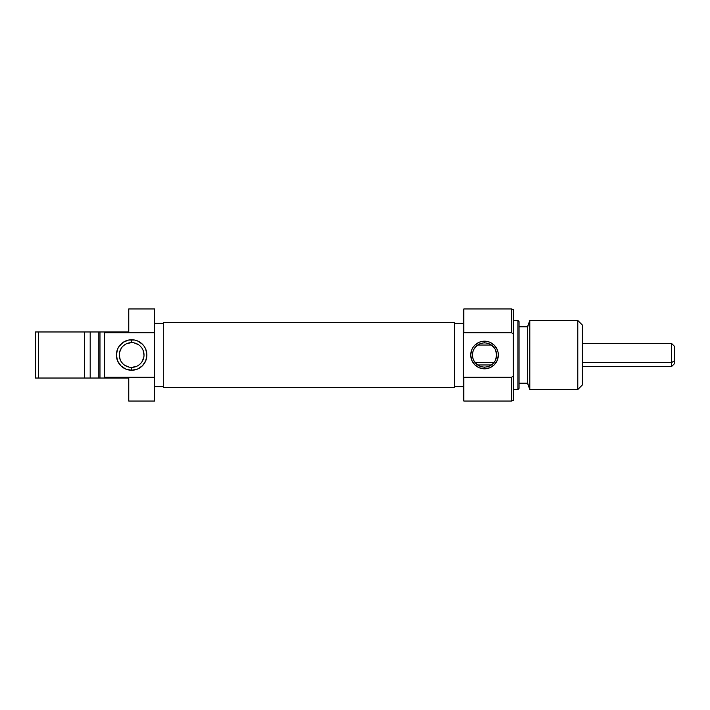 <?xml version="1.0" encoding="UTF-8"?>
<svg xmlns="http://www.w3.org/2000/svg" width="710" height="710" viewBox="0 0 710 710"><rect width="100%" height="100%" fill="white"/><g stroke="black" fill="none" stroke-linecap="round" stroke-linejoin="round"><path stroke-width="1.06" d="M131.634 342.619L131.634 339.744A15.256 15.256 0 0 1 146.89 355A15.256 15.256 0 0 1 131.634 370.256L137.474 369.094L142.426 365.783L145.736 360.84L146.89 355L145.736 349.16L144.325 346.524L142.426 344.217L137.474 340.906L134.616 340.037L128.661 340.037L123.158 342.318L118.952 346.524L117.54 349.16L116.387 355L117.54 360.84L120.851 365.783L125.803 369.094L131.634 370.256L131.634 367.381A12.381 12.381 0 0 0 144.015 355A12.381 12.381 0 0 0 131.634 342.619A12.381 12.381 0 0 0 119.262 355A12.381 12.381 0 0 0 131.634 367.381L131.634 370.256A15.256 15.256 0 0 1 116.387 355A15.256 15.256 0 0 1 131.634 339.744L131.634 342.619A12.381 12.381 0 0 1 144.015 355A12.381 12.381 0 0 1 131.634 367.381A12.381 12.381 0 0 1 119.262 355A12.381 12.381 0 0 1 131.634 342.619L126.904 343.569M154.665 386.666L163.3 386.666L154.665 386.666M163.3 323.334L154.665 323.334L163.3 323.334M128.758 309.338L128.758 331.969L104.583 331.969L104.583 332.706L154.665 332.706L154.665 308.948L128.758 308.948L128.758 331.969L104.583 331.969L104.583 378.031L128.758 378.031L128.758 401.052L154.665 401.052L128.758 401.052M128.758 308.948L154.665 308.948L154.665 377.294L104.583 377.294L104.583 378.031L128.758 378.031L128.758 399.481M90.188 378.031L90.188 331.969L38.376 331.969L38.376 378.031L84.437 378.031L84.437 331.969L84.437 378.031L99.977 378.031L99.977 331.969L98.823 331.969L98.823 378.031L104.583 378.031L99.977 378.031L99.977 331.969L35.5 331.969L35.5 378.031L90.188 378.031L90.188 331.969L98.823 331.969L98.823 378.031L90.188 378.031M104.583 331.969L99.977 331.969L104.583 331.969M154.665 401.052L154.665 332.706L104.583 332.706L104.583 377.294L154.665 377.294L154.665 401.052M35.5 331.969L35.5 378.031L38.376 378.031L38.376 331.969L35.5 331.969M131.634 367.381L136.373 366.431M138.512 365.295L140.394 363.751M141.929 361.878L143.775 357.414M144.015 355L143.074 350.261M141.929 348.122L140.394 346.249M138.512 344.705L134.057 342.859M124.765 344.705L122.883 346.249M121.348 348.122L119.502 352.586M119.262 355L120.203 359.739M121.348 361.878L122.883 363.751M124.765 365.295L129.22 367.141M454.595 322.562L163.3 322.562L163.3 387.438L454.595 387.438L454.595 322.562L454.595 387.438L163.3 387.438L163.3 322.562L454.595 322.562M484.531 367.088A12.088 12.088 0 0 0 496.618 355A12.088 12.088 0 0 0 484.531 342.912L484.531 341.182A13.818 13.818 0 0 1 498.34 355A13.818 13.818 0 0 1 484.531 368.818L484.531 367.088A12.088 12.088 0 0 1 472.434 355A12.088 12.088 0 0 1 484.531 342.912A12.088 12.088 0 0 1 496.618 355A12.088 12.088 0 0 1 484.531 367.088L484.531 368.818L489.811 367.762L494.293 364.771L497.293 360.289L498.34 355L498.074 352.302L497.293 349.711L494.293 345.229L489.811 342.238L487.22 341.448L481.833 341.448L479.241 342.238L474.759 345.229L473.037 347.323L471.759 349.711L470.712 355L471.759 360.289L474.759 364.771L479.241 367.762L484.531 368.818A13.818 13.818 0 0 1 470.712 355A13.818 13.818 0 0 1 484.531 341.182L484.531 342.912A12.088 12.088 0 0 0 472.434 355A12.088 12.088 0 0 0 484.531 367.088M495.58 350.101L496.618 355.027L495.562 359.934M492.341 364.221L493.272 363.342L491.364 364.967L477.688 364.967L474.085 361.088L472.878 358.239L472.434 354.973L472.896 351.716L474.103 348.876L477.688 345.033L491.364 345.033L494.968 348.912M463.852 377.294L463.231 373.469L463.231 399.331L463.852 401.052L463.852 377.294L463.852 401.052L463.231 399.331L463.231 336.531L463.231 373.469L463.852 377.294L511.582 377.294L463.852 377.294M463.231 310.669L463.852 308.948L511.582 308.948L511.582 332.706L513.312 334.037L513.312 309.578L511.582 308.948L513.312 309.578L513.312 375.963L513.312 334.037L511.582 332.706L511.582 308.948L463.852 308.948L463.852 332.706L511.582 332.706L463.852 332.706L463.852 308.948L463.231 310.669L463.231 336.531L463.852 332.706L463.231 336.531L463.231 310.669M513.312 400.422L511.582 401.052L511.582 377.294L511.582 401.052L463.852 401.052L511.582 401.052L513.312 400.422L513.312 375.963L511.582 377.294L513.312 375.963L513.312 400.422M517.918 389.541L519.063 388.388L519.063 321.612L517.918 320.458L517.918 389.541L517.918 320.458L513.312 320.458L517.918 320.458L519.063 321.612L519.063 388.388L517.918 389.541L513.312 389.541L517.918 389.541M529.802 320.458L527.699 326.218L527.699 383.782L529.802 389.541L529.802 320.458L529.802 389.541L577.789 389.541L582.395 384.935L582.395 325.065L577.789 320.458L577.789 389.541L577.789 320.458L529.802 320.458L577.789 320.458L582.395 325.065L582.395 384.935L577.789 389.541L529.802 389.541L527.699 383.231L519.063 383.205L527.699 383.205L527.699 326.769L519.063 326.795L527.699 326.795L529.802 320.458M463.231 323.334L454.595 323.334L463.231 323.334M454.595 386.666L463.231 386.666L454.595 386.666M494.95 361.124L493.272 363.342M491.364 364.967L477.688 364.967M475.78 346.658L477.688 345.033L491.364 345.033M473.472 359.899L474.085 361.088M474.103 348.876L473.49 350.065M674.5 363.618L674.5 360.68L671.625 362.579L671.625 366.511L671.625 362.579L582.395 362.579L671.625 362.579L674.5 360.68L674.5 346.365L671.625 343.489L671.625 362.579L671.625 343.489L582.395 343.489M475.105 362.579L493.947 362.579L475.105 362.579M582.395 366.511L671.625 366.511L674.5 363.635L674.5 346.382"/></g></svg>
